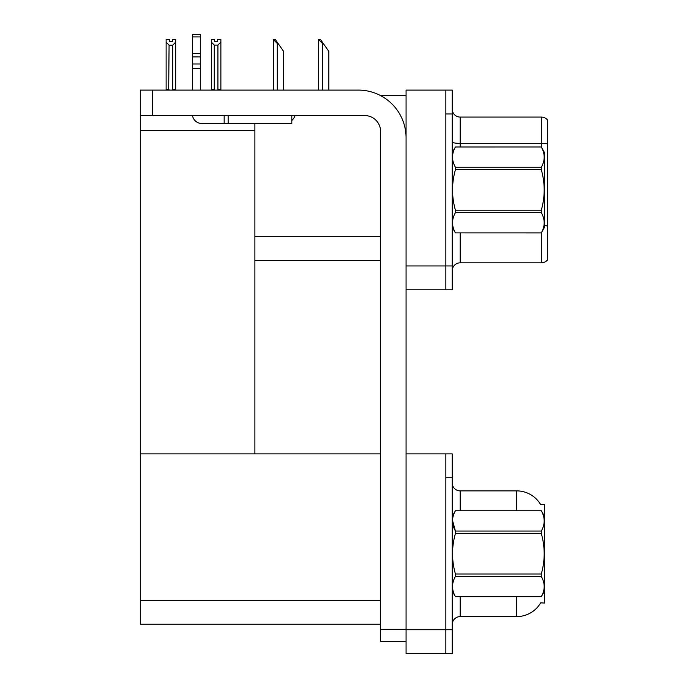 <?xml version="1.0" encoding="UTF-8"?>
<svg xmlns="http://www.w3.org/2000/svg" width="688" height="688" viewBox="0 0 688 688"><rect width="100%" height="100%" fill="white"/><g stroke="black" fill="none" stroke-linecap="round" stroke-linejoin="round"><path stroke-width="1.03" d="M380.705 95.666L406.066 95.666M445.85 453.882L445.85 653.6L452.214 653.6L452.214 453.882L406.066 453.882L406.066 90.094L445.85 90.094L445.85 289.811L406.066 289.811L406.066 265.946L445.85 265.946L445.85 289.811L452.214 289.811L452.214 265.946L445.85 265.946L445.85 113.967L452.214 113.967L452.214 265.946M254.887 260.374L380.602 260.374M254.887 130.522L254.887 453.882L140.309 453.882L140.309 130.522L254.887 130.522L254.887 123.513M140.309 130.522L140.309 90.094L152.237 90.094L152.237 115.558L364.692 115.558A15.91 15.91 0 0 1 380.602 131.477L380.602 629.331L406.066 629.331M406.066 289.811L406.066 653.6L445.85 653.6L445.85 477.756L452.214 477.756M254.887 453.882L380.602 453.882M140.309 453.882L140.309 624.162L380.602 624.162M540.605 504.51A27.847 27.847 0 0 0 516.662 490.879A27.847 27.847 0 0 1 540.605 504.51L544.509 504.407L544.509 603.075L540.691 602.834A27.847 27.847 0 0 1 516.662 616.603A27.847 27.847 0 0 0 540.544 603.075M452.214 270.797A7.955 7.955 0 0 1 460.169 262.842L541.327 262.842L541.327 232.862M547.691 120.254A7.955 7.955 0 0 0 541.327 117.072A7.955 7.955 0 0 1 547.691 120.254L547.691 259.66A7.955 7.955 0 0 1 541.327 262.842M445.85 90.094L452.214 90.094L452.214 113.967M547.691 143.921A7.955 1.385 180 0 0 541.327 143.371L541.327 117.072L460.169 117.072A7.955 7.955 0 0 1 452.214 109.117A7.955 7.955 0 0 0 460.169 117.072L460.169 146.991M547.691 144.48L547.691 226.042A7.955 1.385 180 0 0 544.509 225.604M460.169 596.711L460.169 616.603A7.955 7.955 0 0 0 452.214 624.558A7.955 7.955 0 0 1 460.169 616.603L516.662 616.603L516.662 596.711M516.662 510.771L516.662 490.879A27.847 27.847 0 0 1 540.544 504.407A27.847 27.847 0 0 0 516.662 490.879L460.169 490.879A7.955 7.955 0 0 1 452.214 482.924A7.955 7.955 0 0 0 460.169 490.879L460.169 510.771M318.879 39.491L320.488 39.491L323.274 43.473L322.483 43.473L318.501 39.491L318.501 90.094M328.847 90.094L328.847 51.428L323.274 43.473M273.678 39.491L275.295 39.491L278.081 43.473L277.29 43.473L273.308 39.491L273.308 90.094M283.654 90.094L283.654 51.428L278.081 43.473M217.924 45.09L214.269 45.09L211.328 42.063L211.328 39.414L214.51 39.414L214.51 41.297L217.692 41.297L217.692 39.414L220.874 39.414L220.874 42.063L217.924 45.09L217.924 89.621L220.874 89.621L220.874 90.094M220.874 89.621L220.874 42.063M214.269 45.09L214.269 89.621L211.328 89.621L211.328 90.094L211.328 42.063M214.269 89.621L213.805 90.094M217.692 41.297L214.51 41.297M172.499 41.383L169.317 41.383L172.499 41.383L172.499 39.491L175.681 39.491L175.681 89.698L172.731 89.698L172.731 45.176L169.076 45.176L168.68 90.094M169.317 41.383L169.317 39.491L166.126 39.491L166.126 90.094M175.681 42.14L172.731 45.176M169.076 45.176L166.126 42.14M169.076 89.698L166.126 89.698M406.066 641.268L380.602 641.268L380.602 629.331M406.066 137.841A47.739 47.739 0 0 0 358.319 90.094L152.237 90.094M152.237 115.558L140.309 115.558M291.807 115.558L291.807 123.513L201.894 123.513A9.546 9.546 0 0 1 192.477 115.558M228.149 123.513L228.149 115.558M192.339 90.094L192.339 68.654L200.303 68.654L200.303 90.094M224.168 115.558L224.168 123.513L201.894 123.513M192.339 68.654L192.339 63.984L200.303 63.984L200.303 68.654M200.303 36.937L192.339 36.937L192.339 34.4L200.303 34.4L200.303 56.898L192.339 56.898L192.339 63.984M192.339 56.898L192.339 36.937M200.303 56.898L200.303 63.984M200.303 53.544L192.339 53.544M291.807 120.477A11.937 11.937 0 0 0 295.1 115.558M452.214 152.555L455.43 146.991L541.293 146.991L544.509 152.555L544.509 227.35L541.293 232.897C545.145 226.18 545.145 219.429 541.293 212.644L455.43 212.644C451.577 219.369 451.577 226.12 455.43 232.897L541.293 232.922M541.293 146.991L455.43 147.008C451.577 153.734 451.577 160.485 455.43 167.261L455.43 169.704C451.577 183.171 451.577 196.673 455.43 210.21L455.43 212.644M455.43 167.261L541.293 167.261C545.145 160.545 545.145 153.794 541.293 147.008M541.293 167.261L541.293 169.704L455.43 169.704M455.43 210.21L541.293 210.21C545.145 196.673 545.145 183.171 541.293 169.704M541.293 210.21L541.293 212.644M452.214 227.35L455.43 232.922M455.43 232.897L541.293 232.897M544.509 516.344L541.293 510.771L455.43 510.797C451.577 517.522 451.577 524.273 455.43 531.05L455.43 533.492C451.577 546.96 451.577 560.462 455.43 573.998L455.43 576.432C451.577 583.157 451.577 589.908 455.43 596.685L541.293 596.685C545.145 589.96 545.145 583.209 541.293 576.432L455.43 576.432M452.506 520.42L455.43 531.05L541.293 531.05C545.145 524.325 545.145 517.574 541.293 510.797M541.293 531.05L541.293 533.492L455.43 533.492M455.43 573.998L541.293 573.998C545.145 560.462 545.145 546.96 541.293 533.492M541.293 573.998L541.293 576.432M544.509 591.138L541.293 596.711M452.214 516.344L455.43 510.771L541.293 510.771M452.214 591.138L455.43 596.711M455.43 596.685L541.293 596.685M254.887 236.5L380.602 236.5M406.066 629.726L452.214 629.726M140.309 600.289L380.602 600.289M460.169 232.922L460.169 262.842M541.327 147.043L541.327 143.371L460.169 143.371A7.955 1.385 0 0 1 452.214 141.986M460.169 490.879A7.955 7.955 0 0 1 452.214 482.924M322.483 90.094L322.483 43.473M277.29 90.094L277.29 43.473"/></g></svg>
